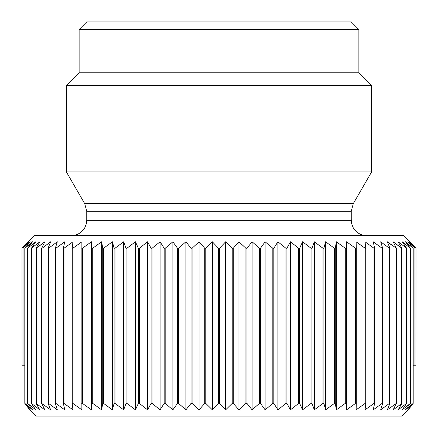 <?xml version="1.0" encoding="UTF-8"?>
<svg xmlns="http://www.w3.org/2000/svg" width="438" height="438" viewBox="0 0 438 438"><rect width="100%" height="100%" fill="white"/><g stroke="black" fill="none" stroke-linecap="round" stroke-linejoin="round"><path stroke-width="0.66" d="M24.807 248.247L24.807 403.382L28.755 408.55L30.217 409.842L24.807 403.382L32.527 409.842L27.627 403.382L27.627 248.247L32.527 241.787L24.988 248.247L30.217 241.787L22.924 248.247L28.826 241.787L22.004 248.247L28.36 241.787L22.004 248.247L22.037 365.237L22.037 248.247M79.125 72.763L358.875 72.763L358.875 29.532L79.125 29.532L79.125 72.763L66.406 85.481L371.594 85.481L371.594 171.948L66.406 171.948L66.406 85.481M27.627 403.382L35.746 409.842L31.388 403.382L31.388 248.247L35.746 241.787L27.627 248.247M27.879 403.382L27.879 248.247M28.755 408.55L36.376 416.1L401.624 416.1L409.245 408.55L413.193 403.382L407.783 409.842L409.245 408.55M31.388 403.382L39.858 409.842L36.058 403.382L44.84 409.842L41.621 403.382L50.677 409.842L48.049 403.382L48.569 403.382L57.329 409.842L55.308 403.382L55.889 403.382L64.769 409.842L63.362 403.382L64.003 403.382L64.003 248.247L63.362 248.247L64.769 241.787L55.889 248.247L55.308 248.247L57.329 241.787L48.569 248.247L48.049 248.247L50.677 241.787L42.075 248.247L41.621 248.247L44.84 241.787L36.058 248.247L39.858 241.787L31.388 248.247M63.362 403.382L63.362 248.247M64.003 403.382L72.96 409.842L72.177 403.382L72.878 403.382L81.868 409.842L81.868 241.787L72.878 248.247L72.177 248.247L72.96 241.787L64.003 248.247M72.878 403.382L72.878 248.247L81.868 241.787M72.177 403.382L72.177 248.247M138.359 403.382L138.359 248.247L135.43 241.787L135.43 409.842L138.359 403.382L139.306 403.382L139.306 248.247L138.359 248.247M81.709 403.382L82.459 403.382L91.438 409.842L91.909 403.382L91.909 248.247L91.438 241.787L82.459 248.247L81.709 248.247M82.459 403.382L82.459 248.247L91.438 241.787L91.438 409.842M55.889 403.382L55.889 248.247M55.308 403.382L55.308 248.247M24.988 403.382L24.988 248.247M91.909 403.382L92.708 403.382L101.632 409.842L102.727 403.382L102.727 248.247L101.632 241.787L92.708 248.247L91.909 248.247L91.438 241.787M92.708 403.382L92.708 248.247L101.632 241.787L101.632 409.842M102.727 403.382L103.571 403.382L112.396 409.842L114.11 403.382L114.11 248.247L112.396 241.787L103.571 248.247L102.727 248.247L101.632 241.787M103.571 403.382L103.571 248.247L112.396 241.787L112.396 409.842M114.11 403.382L114.997 403.382L123.68 409.842L126.007 403.382L126.007 248.247L123.68 241.787L114.997 248.247L114.11 248.247M114.997 403.382L114.997 248.247M123.68 241.787L123.68 409.842M126.007 403.382L126.927 403.382L135.43 409.842M135.43 241.787L126.927 248.247L126.007 248.247M126.927 403.382L126.927 248.247M139.306 403.382L147.584 409.842L151.099 403.382L152.079 403.382L160.089 409.842L164.173 403.382L164.173 248.247L160.089 241.787L152.079 248.247L151.099 248.247L147.584 241.787L139.306 248.247M164.173 403.382L165.175 403.382L165.175 248.247L164.173 248.247M147.584 241.787L147.584 409.842M151.099 403.382L151.099 248.247M177.51 403.382L177.51 248.247L172.879 241.787L172.879 409.842L177.51 403.382L178.529 403.382L178.529 248.247L177.51 248.247M152.079 403.382L152.079 248.247M160.089 241.787L160.089 409.842M36.058 403.382L36.058 248.247M36.447 403.382L36.447 248.247M165.175 403.382L172.879 409.842M172.879 241.787L165.175 248.247M178.529 403.382L185.898 409.842L191.056 403.382L191.056 248.247L185.898 241.787L185.898 409.842M185.898 241.787L178.529 248.247M191.056 403.382L192.085 403.382L199.071 409.842L204.732 403.382L204.732 248.247L199.071 241.787L199.071 409.842M199.071 241.787L192.085 248.247L191.056 248.247M192.085 403.382L192.085 248.247M204.732 403.382L205.772 403.382L212.348 409.842L218.48 403.382L218.48 248.247L212.348 241.787L205.772 248.247L204.732 248.247M205.772 403.382L205.772 248.247M212.348 241.787L212.348 409.842M41.621 403.382L41.621 248.247M24.807 403.382L24.807 365.237L22.924 365.237L22.924 248.247M23.033 365.237L23.033 248.247M48.049 403.382L48.049 248.247M48.569 403.382L48.569 248.247M22.924 365.237L22.037 365.237M42.075 403.382L42.075 248.247M31.706 403.382L31.706 248.247M218.48 403.382L219.52 403.382L225.652 409.842L232.228 403.382L233.268 403.382L233.268 248.247L232.228 248.247L225.652 241.787L219.52 248.247L218.48 248.247M64.769 247.689L72.96 241.787M57.329 247.185L64.769 241.787M50.677 246.676L57.329 241.787M44.84 246.145L50.677 241.787M39.858 245.598L44.84 241.787M35.746 245.023L39.858 241.787M32.527 244.404L35.746 241.787M30.217 243.747L32.527 241.787M28.826 243.024L30.217 241.787M28.36 242.219L28.826 241.787M415.963 365.237L415.996 248.247L409.639 241.787L415.996 248.247L415.963 365.237L415.076 365.237L415.076 248.247L407.783 241.787L413.193 248.247L405.473 241.787L410.373 248.247L402.254 241.787L406.612 248.247L398.142 241.787L401.942 248.247L393.16 241.787L396.379 248.247L387.323 241.787L389.951 248.247L389.431 248.247L380.671 241.787L382.692 248.247L382.111 248.247L373.231 241.787L374.638 248.247L373.997 248.247L365.04 241.787L365.823 248.247L365.122 248.247L356.132 241.787L356.291 248.247L355.541 248.247L346.562 241.787L346.562 409.842L355.541 403.382L356.291 403.382L356.132 409.842L365.122 403.382L365.823 403.382L365.04 409.842L373.997 403.382L374.638 403.382L373.231 409.842L382.111 403.382L382.692 403.382L380.671 409.842L389.431 403.382L389.951 403.382L387.323 409.842L396.379 403.382L393.16 409.842L401.942 403.382L398.142 409.842L406.612 403.382L402.254 409.842L410.373 403.382L405.473 409.842L413.193 403.382L413.193 248.247M415.963 248.247L409.639 242.219M413.193 365.237L415.076 365.237M409.639 241.787L403.382 235.529L34.618 235.529L28.36 241.787M414.967 365.237L414.967 248.247M233.268 403.382L238.929 409.842L245.915 403.382L246.944 403.382L252.102 409.842L259.471 403.382L260.49 403.382L265.121 409.842L272.825 403.382L273.827 403.382L277.911 409.842L285.921 403.382L286.901 403.382L290.416 409.842L298.694 403.382L299.641 403.382L302.57 409.842L311.073 403.382L311.993 403.382L314.32 409.842L323.003 403.382L323.89 403.382L325.604 409.842L334.429 403.382L335.273 403.382L336.368 409.842L345.292 403.382L346.091 403.382L346.562 409.842M232.228 403.382L232.228 248.247M245.915 403.382L245.915 248.247L238.929 241.787L238.929 409.842M246.944 403.382L246.944 248.247L245.915 248.247M260.49 403.382L260.49 248.247L259.471 248.247L252.102 241.787L252.102 409.842M259.471 403.382L259.471 248.247M272.825 403.382L272.825 248.247L265.121 241.787L265.121 409.842M273.827 403.382L273.827 248.247L272.825 248.247M286.901 403.382L286.901 248.247L285.921 248.247L277.911 241.787L277.911 409.842M285.921 403.382L285.921 248.247M299.641 403.382L299.641 248.247L298.694 248.247L290.416 241.787L290.416 409.842M298.694 403.382L298.694 248.247M311.993 403.382L311.993 248.247L311.073 248.247L302.57 241.787L302.57 409.842M311.073 403.382L311.073 248.247M323.89 403.382L323.89 248.247L323.003 248.247L314.32 241.787L314.32 409.842M323.003 403.382L323.003 248.247M334.429 403.382L334.429 248.247L325.604 241.787L325.604 409.842M335.273 403.382L335.273 248.247L334.429 248.247L325.604 241.787L323.89 248.247M345.292 403.382L345.292 248.247L336.368 241.787L336.368 409.842M346.091 403.382L346.091 248.247L345.292 248.247L336.368 241.787L335.273 248.247L336.368 241.787M356.291 403.382L356.291 248.247M355.541 403.382L355.541 248.247L346.562 241.787L346.091 248.247L346.562 241.787M365.122 403.382L365.122 248.247L356.132 241.787M365.823 403.382L365.823 248.247M374.638 403.382L374.638 248.247M373.997 403.382L373.997 248.247M382.111 403.382L382.111 248.247M382.692 403.382L382.692 248.247M389.431 403.382L389.431 248.247M389.951 403.382L389.951 248.247M396.379 403.382L396.379 248.247M395.925 403.382L395.925 248.247M401.942 403.382L401.942 248.247M401.553 403.382L401.553 248.247M406.612 403.382L406.612 248.247M406.294 403.382L406.294 248.247M410.121 403.382L410.121 248.247M410.373 403.382L410.373 248.247M413.012 403.382L413.012 248.247M314.32 241.787L311.993 248.247M302.57 241.787L299.641 248.247M290.416 241.787L286.901 248.247M277.911 241.787L273.827 248.247M265.121 241.787L260.49 248.247M252.102 241.787L246.944 248.247M238.929 241.787L233.268 248.247M225.652 241.787L225.652 409.842M219.52 403.382L219.52 248.247M358.875 29.532L351.249 21.9L86.751 21.9L79.125 29.532M407.783 241.787L409.174 243.024M409.174 241.787L415.076 248.247M405.473 241.787L407.783 243.747M402.254 241.787L405.473 244.404M398.142 241.787L402.254 245.023M393.16 241.787L398.142 245.598M387.323 241.787L393.16 246.145M380.671 241.787L387.323 246.676M373.231 241.787L380.671 247.185M365.04 241.787L373.231 247.689M351.249 211.28L351.249 220.27L86.751 220.27L86.751 211.28L351.249 211.28L353.291 203.648L371.594 171.948M86.751 211.28L84.709 203.648L353.291 203.648M84.709 203.648L66.406 171.948M86.751 220.27L86.357 223.719L84.748 227.831C81.709 232.77 77.291 235.337 71.493 235.529M358.875 72.763L371.594 85.481M351.249 220.27L351.643 223.719L353.252 227.831C356.291 232.77 360.709 235.337 366.507 235.529"/></g></svg>
